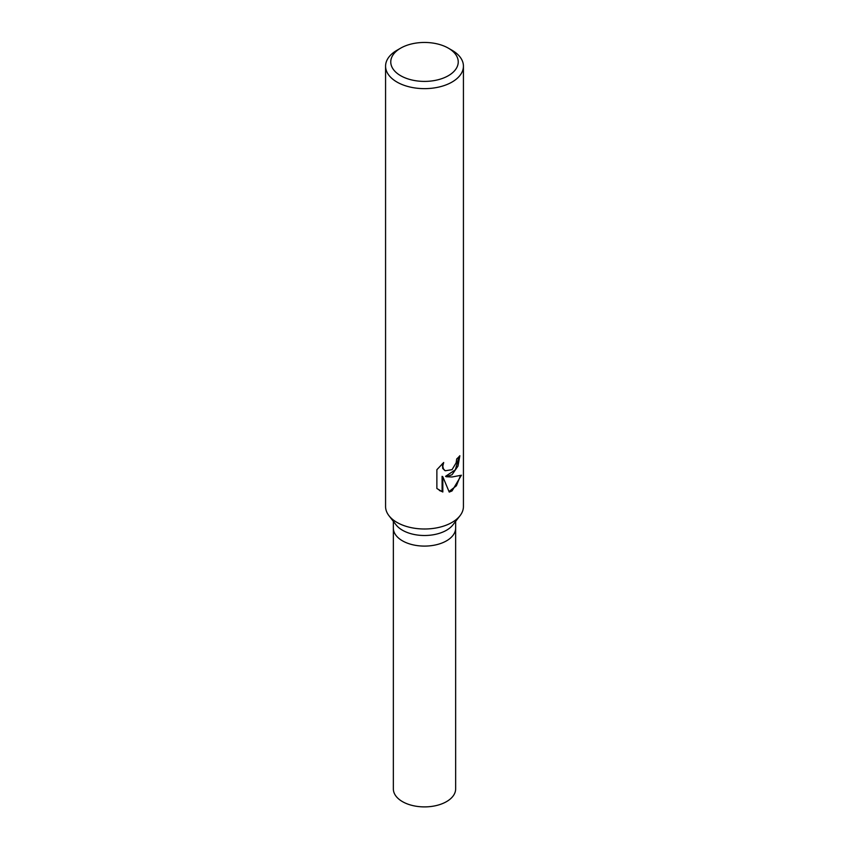 <?xml version="1.0" encoding="UTF-8"?>
<svg xmlns="http://www.w3.org/2000/svg" width="849" height="849" viewBox="0 0 849 849"><rect width="100%" height="100%" fill="white"/><g stroke="black" fill="none" stroke-linecap="round" stroke-linejoin="round"><path stroke-width="1.27" d="M448.357 48.16L452.029 50.271A38.927 22.477 180 0 1 463.427 66.169L463.427 506.513A38.927 22.477 180 0 1 460.041 515.693L452.931 524.862A31.148 17.978 180 0 1 446.521 530.243A31.148 17.978 180 0 1 396.069 524.862L388.959 515.693A38.927 22.477 180 0 1 385.573 506.513L385.573 66.169A38.927 22.477 180 0 1 396.971 50.271L400.643 48.16A33.737 19.474 180 0 1 448.357 48.16A33.737 19.474 180 0 1 448.357 75.699A33.737 19.474 180 0 1 400.643 75.699A33.737 19.474 180 0 1 400.643 48.16L396.971 50.271M446.521 540.834A31.137 17.978 180 0 0 455.637 528.12A31.148 17.978 180 0 1 446.521 540.834A31.148 17.978 180 0 1 412.582 544.729A31.148 17.978 180 0 1 393.352 528.12L393.352 521.36M460.041 515.693A38.927 22.477 180 0 1 452.029 522.411A38.927 22.477 180 0 1 388.959 515.693M452.029 474.729L446.266 476.735L452.029 476.989L461.41 475.217L452.029 490.955L449.238 492.08L442.817 476.756L442.817 492.006L436.874 488.515L436.874 469.709L443.698 462.493L442.796 466.186L443.443 468.903L445.237 470.76L452.029 469.677L456.125 462.864L456.698 458.938A38.927 22.477 0 0 0 459.84 455.743L457.982 466.133L452.029 474.729M463.427 66.169A38.927 22.477 180 0 1 452.029 82.056A38.927 22.477 180 0 1 409.6 86.927A38.927 22.477 180 0 1 385.573 66.169M459.065 456.635L455.351 469.805L445.555 476.331L446.266 476.735M444.897 470.537L442.732 468.489L442.393 463.66M439.358 490.478L442.096 491.592L442.096 476.342L442.817 476.756M449.025 491.55L456.38 485.798L460.445 475.705M442.096 491.592L442.817 492.006M455.637 528.28L455.648 788.912A31.148 17.978 180 0 1 446.521 801.626A31.148 17.978 180 0 1 412.582 805.531A31.148 17.978 180 0 1 393.352 788.912L393.363 528.28M445.247 470.76L444.536 470.346M455.648 528.12L455.648 521.36"/></g></svg>
